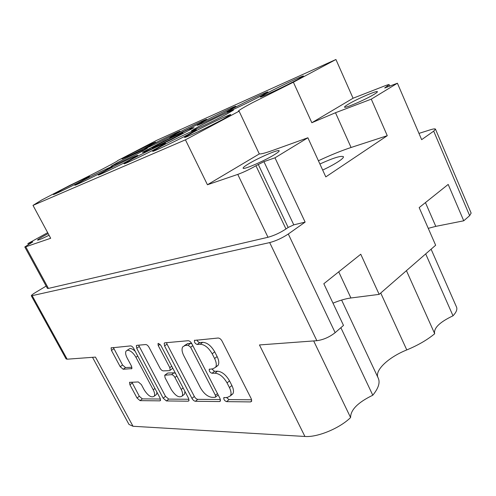 <?xml version="1.0" encoding="UTF-8"?>
<svg xmlns="http://www.w3.org/2000/svg" width="496" height="496" viewBox="0 0 496 496"><rect width="100%" height="100%" fill="white"/><g stroke="black" fill="none" stroke-linecap="round" stroke-linejoin="round"><path stroke-width="0.74" d="M274.09 154.876C277.642 152.706 279.335 151.342 279.167 150.778C278.963 148.98 258.683 157.691 248.558 163.86C244.788 166.129 242.972 167.574 243.108 168.181C243.009 170.091 263.915 161.157 274.09 154.876M374.114 94.333C376.414 92.938 377.512 92.058 377.4 91.704C377.375 90.148 356.525 99.175 348.08 104.346C345.619 105.822 344.441 106.752 344.54 107.13C344.249 108.804 365.645 99.584 374.114 94.333M322.679 170.066C329.077 167.071 334.354 164.213 338.508 161.498C342.079 159.111 343.716 157.505 343.424 156.686C341.062 155.502 333.219 157.939 319.901 164.002M49.061 235.259C42.166 238.657 38.316 240.269 37.51 240.095C37.553 239.642 39.711 238.229 43.983 235.854L48.174 233.616M239.097 111.185L259.303 153.94C261.231 154.082 265.62 152.935 272.459 150.499L307.88 137.77L325.804 176.892L387.277 135.693L371.281 99.144L397.414 83.223L384.704 87.966L389.186 84.704C388.957 84.438 387.401 84.859 384.524 85.975L353.059 98.239L311.835 122.729L293.378 82.212L252.47 102.715C243.158 107.675 238.452 110.503 238.359 111.191L239.097 111.185L185.436 139.822L33.003 205.381L50.685 238.278L25.742 246.791L24.8 246.965L32.767 241.943L27.863 243.598L28.365 244.528M135.222 351.311C133.244 349.389 131.49 348.459 129.964 348.521L127.125 350.306M135.941 357.281C133.269 352.805 130.479 350.455 127.565 350.226L126.102 351.032C125.221 352.557 125.55 354.838 127.1 357.889L131.49 366.104L131.868 368.596L123.206 369.272L120.206 366.699L111.464 350.436L111.079 347.894L130.591 345.904C131.694 345.985 132.748 346.865 133.753 348.552L160.103 398.164L160.462 400.539L159.805 400.861L140.039 400.632L137.032 398.009L129.921 384.784L129.549 382.404L138.279 381.932L141.366 384.58L144.193 389.875C148.112 395.882 151.454 397.99 154.213 396.205C155.006 394.785 154.678 392.652 153.239 389.8L135.941 357.281L137.714 356.004M158.447 343.393L157.988 343.654L158.23 345.563L169.812 367.666L170.159 370.258L169.465 370.63L163.296 370.884C162.105 370.754 161.002 369.836 159.985 368.119L148.992 347.262C147.969 345.526 146.872 344.621 145.706 344.546L136.933 345.334L136.35 345.656L136.716 348.297L163.172 398.189L166.389 400.942L188.145 401.19L188.914 400.811L188.573 398.362L160.822 345.34L158.447 343.393M223.126 119.226L230.77 114.65C231.012 113.64 206.423 125.215 192.801 132.482L184.512 137.404C183.793 138.632 209.386 126.61 223.126 119.226M80.86 181.406L89.522 176.52C89.733 175.931 73.644 183.625 62.49 189.435L53.376 194.55C52.96 195.238 69.601 187.29 80.86 181.406M103.924 171.325L112.48 166.458C112.697 165.807 95.406 174.053 83.812 180.116L74.772 185.237C74.313 186 92.219 177.463 103.924 171.325M129.282 160.245L137.696 155.409C137.919 154.69 119.226 163.581 107.167 169.911L98.233 175.02C97.724 175.869 117.106 166.656 129.282 160.245M157.288 148L165.509 143.22C165.738 142.42 145.409 152.061 132.854 158.683L124.074 163.754C123.516 164.709 144.615 154.715 157.288 148M188.393 134.41L196.354 129.716C196.596 128.817 174.325 139.339 161.25 146.27L152.681 151.286C152.049 152.365 175.193 141.447 188.393 134.41M139.835 152.57L147.38 148.279C147.622 147.634 130.107 155.992 119.021 161.783L111.042 166.303C110.558 167.059 128.656 158.435 139.835 152.57M226.641 114.148L233.517 110.093C233.79 109.219 211.228 119.883 198.853 126.449L191.444 130.783C190.768 131.837 214.167 120.801 226.641 114.148M148.825 146.041L155.657 142.185C155.905 141.608 139.438 149.482 129.183 154.82L121.985 158.869C121.514 159.545 138.489 151.441 148.825 146.041M173.358 135.067L180.029 131.266C180.296 130.634 162.576 139.085 151.974 144.627L144.906 148.633C144.392 149.383 162.676 140.672 173.358 135.067M200.155 123.082L206.64 119.35C206.919 118.656 187.755 127.776 176.793 133.529L169.892 137.479C169.322 138.303 189.112 128.904 200.155 123.082M229.555 109.932L235.805 106.299C236.096 105.53 215.252 115.419 203.918 121.396L197.222 125.265C196.59 126.189 218.141 115.983 229.555 109.932M261.95 95.443L267.927 91.921C268.231 91.072 245.402 101.866 233.697 108.078L227.242 111.854C226.536 112.883 250.158 101.736 261.95 95.443M297.829 79.397L303.471 76.018C303.788 75.076 278.603 86.943 266.526 93.397L260.369 97.042C259.569 98.208 285.659 85.938 297.829 79.397M313.677 340.932L350.591 417.564C339.617 428.364 317.366 437.515 304.922 436.468L259.458 344.949L316.857 340.696C323.361 339.797 329.456 337.125 335.153 332.667L343.492 325.413L323.826 283.731L360.759 254.237L379.161 294.382L435.649 245.241L419.17 207.595L448.186 184.425L463.741 220.801L469.65 215.655L471.138 213.1L435.476 129.152L433.696 131.142L421.656 139.667L397.414 83.223M428.253 228.34L435.792 226.368L463.741 220.801M332.996 303.168C339.611 300.427 345.582 298.697 350.914 297.978L379.161 294.382M350.591 417.564C350.56 409.845 357.957 402.399 372.787 395.225C378.436 388.306 380.265 382.639 378.281 378.219L341.614 300.055M92.504 357.318L128.985 424.427L133.009 426.269L304.922 436.468M434.577 333.43C433.777 327.893 439.921 322.016 453.009 315.803C456.308 312.288 457.479 309.38 456.531 307.086L431.098 249.197M377.89 377.4C374.716 370.109 388.777 357.12 406.782 349.928C418.01 345.266 427.323 339.865 434.707 333.727L406.435 270.655M335.153 332.667L288.3 234.013L305.133 222.103L274.982 157.815L307.88 137.77M418.959 133.393L430.261 129.822C433.386 128.848 435.128 128.631 435.476 129.152M288.3 234.013C282.199 238.043 275.993 240.901 269.688 242.587L31.335 295.839C31.267 295.325 32.767 294.134 35.836 292.274L46.147 286.093M31.335 295.839L66.08 358.912L67.152 359.197L32.277 295.87M47.672 232.674L27.863 243.598M33.003 205.381L41.788 199.95L69.409 185.622C91.072 175.243 119.195 160.611 117.664 160.599L156.569 140.405L335.928 59.501L293.378 82.212M259.303 153.94L207.44 184.754L185.436 139.822M207.44 184.754L237.77 174.4C243.722 172.217 249.779 169.328 255.948 165.745L263.934 161.653L274.982 157.815M305.133 222.103L293.781 224.849L288.151 227.453L285.975 228.972C280.066 232.841 274.071 235.606 267.995 237.274L48.434 288.405L47.399 288.387L24.8 246.965M133.009 426.269L95.474 357.101L67.152 359.197M164.56 345.941L191.958 398.381C192.981 400.123 194.134 401.09 195.412 401.276L219.474 401.555L220.373 401.097L220.057 398.573L191.772 343.635C190.675 341.769 189.46 340.795 188.12 340.721L164.895 342.817L164.219 343.201L164.56 345.941L167.034 344.125L194.333 396.465C195.356 398.201 196.503 399.162 197.786 399.342L220.435 399.534M227.416 397.414L223.783 397.73C223.653 399.571 224.595 400.88 226.604 401.636L250.53 401.915L251.571 401.376L251.274 398.79L222.047 341.074C220.912 339.109 219.604 338.092 218.128 338.018L194.444 340.423C194.258 342.42 195.195 343.771 197.253 344.478L200.155 344.236C204.612 344.503 208.624 347.69 212.195 353.797L214.607 358.521C216.423 362.272 216.758 365.192 215.605 367.294L212.778 368.85L209.231 369.303C209.07 371.219 210.006 372.546 212.046 373.277L214.991 373.178C219.511 373.637 223.535 376.879 227.063 382.906L229.437 387.562C231.161 391.096 231.496 393.861 230.435 395.851L227.416 397.414M164.139 140.945L142.414 152.315L145.365 151.962L171.808 139.351L194.004 127.683L189.311 128.91L164.157 140.976M230.708 395.3L232.872 393.812C233.932 391.815 233.61 389.056 231.892 385.522L229.437 387.562M211.773 368.894L214.514 371.306L217.471 371.194C221.991 371.634 226.009 374.864 229.524 380.878L231.892 385.522M215.859 366.811L218.097 365.316C219.257 363.208 218.934 360.288 217.118 356.55L214.607 358.521M196.955 339.927C197.637 341.539 198.586 342.42 199.783 342.562L202.69 342.314C207.148 342.569 211.16 345.743 214.718 351.831L217.118 356.55M226.381 397.408L229.022 399.602L251.664 399.795M166.526 342.668L167.034 344.125M214.991 397.352L215.611 397.036L215.388 395.262L190.638 347.268L188.096 345.235L185.157 345.476L182.739 346.847C181.561 348.936 181.908 351.869 183.774 355.657L200.483 387.866C203.831 393.588 207.657 396.744 211.966 397.333L214.991 397.352M217.701 395.306L218.116 394.81M191.865 343.827L190.613 343.344L188.096 345.235M184.382 345.619L187.668 343.598L190.613 343.344M188.951 399.268L168.721 399.1L166.389 400.942M138.632 345.179L165.503 396.36L168.721 399.1M172.149 368.745L172.726 368.082M171.256 389.515C175.466 395.932 179.093 398.108 182.15 396.044C182.981 394.531 182.671 392.33 181.226 389.434L174.952 377.468C173.922 375.726 172.794 374.79 171.573 374.654L164.709 375.224L165.063 377.754L171.256 389.515M183.446 395.008L184.512 394.159L184.927 391.387M175.516 373.42L173.984 372.806L171.573 374.654M165.125 374.908L167.791 373.035L173.984 372.806M155.595 395.132L156.531 394.407L156.953 392.231M113.336 347.46L122.543 365.006L125.544 367.579L131.948 367.257M131.818 382.081L139.314 396.261L142.321 398.877L160.475 399.032M335.928 59.501L353.059 98.239M371.281 99.144L335.494 112.728L311.835 122.729M387.277 135.693L351.075 147.486C341.267 150.734 330.379 155.155 318.413 160.76M340.87 327.695L372.787 395.225M425.692 253.896L453.009 315.803M179.85 133.877L183.012 132.804C181.387 134.112 162.793 143.468 155.508 146.642L152.756 147.765C148.862 149.073 170.717 137.888 179.85 133.877M143.325 152.204L164.219 140.938L188.666 129.251L193.161 128.123M193.186 128.111L171.653 139.426M143.195 151.943L146.072 151.59M146.115 151.571L171.641 139.401M160.034 344.249L158.23 345.563M469.65 215.655L433.696 131.142M316.857 340.696L269.688 242.587M267.995 237.274L237.77 174.4M285.975 228.972L255.948 165.745M288.151 227.453L258.236 164.362M293.781 224.849L263.934 161.653M385.547 87.804L385.38 87.42M387.357 87.116L387.054 86.409M229.524 380.878L227.063 382.906M217.471 371.194L214.991 373.178M214.514 371.306L212.046 373.277M214.718 351.831L212.195 353.797M202.69 342.314L200.155 344.236M199.783 342.562L197.253 344.478M251.745 400.861L250.53 401.915M229.022 399.602L226.604 401.636M194.333 396.465L191.958 398.381M220.528 400.675L219.474 401.555M197.786 399.342L195.412 401.276M217.465 393.545L215.388 395.262M192.801 345.638L190.638 347.268M187.668 343.598L185.157 345.476M189.05 400.464L188.145 401.19M165.503 396.36L163.172 398.189M139.14 346.568L136.716 348.297M171.74 366.203L169.812 367.666M183.117 387.94L181.226 389.434M176.867 375.993L174.952 377.468M167.791 373.035L165.391 374.864M154.963 388.48L153.239 389.8M131.961 368.41L131.304 368.894M125.544 367.579L123.206 369.272M122.543 365.006L120.206 366.699M113.838 348.781L111.464 350.436M160.586 400.253L159.805 400.861M142.321 398.877L140.039 400.632M139.314 396.261L137.032 398.009M132.234 383.067L129.921 384.784M48.434 288.405L25.742 246.791M351.075 147.486L335.494 112.728M380.73 293.018L406.782 349.928M425.438 202.591L435.792 226.368M338.725 271.833L350.914 297.978M158.311 343.418L157.988 343.654M389.819 86.161L389.186 84.704M232.872 393.812L230.435 395.851M209.591 369.018L209.231 369.303M218.097 365.316L215.605 367.294M194.835 340.132L194.444 340.423M224.118 397.451L223.783 397.73M164.697 342.854L164.219 343.201M218.023 395.039L215.611 397.036M136.766 345.365L136.35 345.656M172.577 368.416L170.159 370.258M184.512 394.159L182.15 396.044M156.531 394.407L154.213 396.205M111.439 347.646L111.079 347.894M129.878 382.156L129.549 382.404"/></g></svg>
